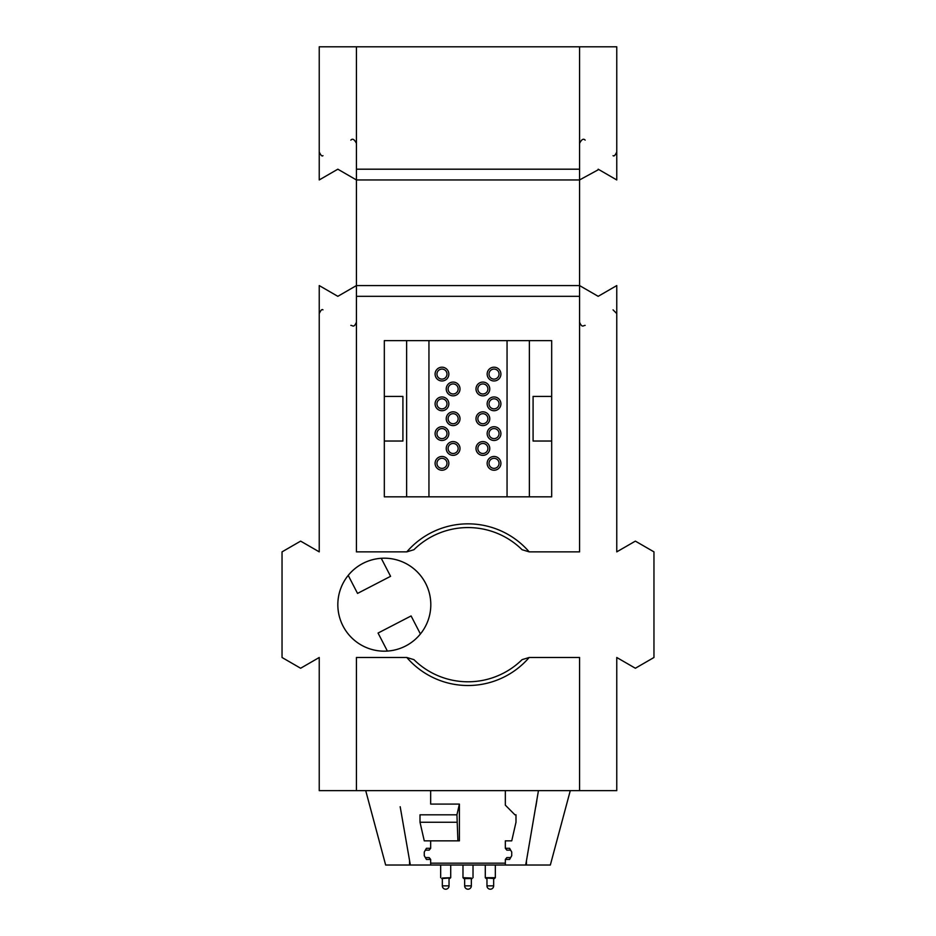 <?xml version="1.0" encoding="UTF-8"?>
<svg xmlns="http://www.w3.org/2000/svg" width="936" height="936" viewBox="0 0 936 936"><rect width="100%" height="100%" fill="white"/><g stroke="black" fill="none" stroke-linecap="round" stroke-linejoin="round"><path stroke-width="1.4" d="M356.429 790.639L356.429 657.493L406.809 657.493L413.923 659.646A77.103 77.103 0 0 0 522.077 659.646L529.191 657.493L579.571 657.493L579.571 790.639L319.235 790.639L319.235 657.493L300.631 668.245L282.04 657.493L282.04 551.866L300.631 541.125L319.235 551.866L319.235 285.574L337.826 296.326L356.429 285.574L356.429 551.866L406.809 551.866A80.824 80.824 0 0 1 529.191 551.866L522.077 549.713A77.103 77.103 0 0 0 413.923 549.713L406.809 551.866M324.815 176.728L322.955 177.793M505.335 790.639L505.335 805.159L514.929 814.811L515.993 814.811L515.993 822.253L511.735 840.856L505.335 840.856L505.335 848.285L509.582 848.285L511.723 852.006L511.723 855.726L509.582 859.447L505.335 859.447L506.844 857.587L510.646 857.587M420.007 822.253L420.007 814.811L456.932 814.811L457.915 840.856L424.265 840.856L420.007 822.253L456.932 822.253M510.646 850.145L506.844 850.145L505.335 848.285M505.335 840.856L511.735 840.856M505.335 859.447L505.335 865.028L526.465 865.028L526.465 860.71L525.658 865.028M430.794 603.755L430.806 604.679A46.496 46.496 0 0 0 384.322 558.195A46.496 46.496 0 0 0 337.826 604.679L337.837 603.755M337.837 605.615L337.826 604.679A46.496 46.496 0 0 0 384.322 651.175A46.496 46.496 0 0 0 430.806 604.679L430.794 605.615M579.571 790.639L616.765 790.639L616.765 657.493L635.368 668.245L653.96 657.493L653.96 551.866L635.368 541.125L616.765 551.866L616.765 285.574L598.701 296.022M425.353 857.587L429.156 857.587L430.665 859.447L430.665 865.028L385.655 865.028L365.719 790.639M430.665 840.856L430.665 848.285L429.156 850.145L425.353 850.145M410.342 865.028L400.187 806.727M529.191 551.866L579.571 551.866L579.571 296.326L356.429 296.326M585.152 288.803L598.174 296.326L579.571 285.574L579.571 296.326M598.701 169.51L579.571 179.946L579.571 285.574L356.429 285.574L356.429 179.946L337.826 169.194L319.235 179.946L319.235 46.8L579.571 46.8L579.571 179.946L356.429 179.946L356.429 46.8M611.185 176.728L613.045 177.793M579.571 46.8L616.765 46.8L616.765 179.946L598.174 169.194M551.678 340.622L384.322 340.622L384.322 496.829L551.678 496.829L551.678 340.622L529.366 340.622L529.366 496.829L551.678 496.829L551.678 340.622M579.571 169.194L356.429 169.194M337.299 169.51L338.095 169.357M570.281 790.639L550.345 865.028L526.465 865.028M538.446 790.639L526.465 860.71M535.813 806.727L536.819 800.631M430.665 859.447L426.418 859.447L424.277 855.726L424.277 852.006L426.418 848.285L430.665 848.285M430.665 790.639L430.665 804.082L459.4 804.082L459.4 840.856L457.915 840.856M514.929 814.811L515.993 814.811M459.4 804.082L456.932 814.811M425.611 583.315A46.496 46.496 0 0 0 348.215 575.383A46.496 46.496 0 0 0 387.387 651.07L378.062 633.052L411.091 615.947L420.416 633.976A46.496 46.496 0 0 0 425.611 583.315M381.245 558.289L390.581 576.319L357.54 593.412L348.215 575.383M387.387 651.07A46.496 46.496 0 0 0 420.416 633.976M616.765 515.42L616.765 540.715M616.765 676.084L616.765 701.38M384.322 441.031L384.322 340.622L406.633 340.622L406.633 496.829L384.322 496.829L384.322 441.031L402.913 441.031L402.913 396.408L384.322 396.408M441.967 367.204A6.88 6.88 0 0 1 448.847 374.096A6.88 6.88 0 0 1 441.967 380.975A6.88 6.88 0 0 1 435.088 374.096A6.88 6.88 0 0 1 441.967 367.204M441.967 379.115A5.019 5.019 0 0 0 446.987 374.096A5.019 5.019 0 0 0 441.967 369.065A5.019 5.019 0 0 0 436.948 374.096A5.019 5.019 0 0 0 441.967 379.115M453.118 382.087A6.88 6.88 0 0 1 460.009 388.966A6.88 6.88 0 0 1 453.118 395.846A6.88 6.88 0 0 1 446.238 388.966A6.88 6.88 0 0 1 453.118 382.087M453.118 393.986A5.019 5.019 0 0 0 458.149 388.966A5.019 5.019 0 0 0 453.118 383.947A5.019 5.019 0 0 0 448.098 388.966A5.019 5.019 0 0 0 453.118 393.986M441.967 396.958A6.88 6.88 0 0 1 448.847 403.849A6.88 6.88 0 0 1 441.967 410.728A6.88 6.88 0 0 1 435.088 403.849A6.88 6.88 0 0 1 441.967 396.958M441.967 408.868A5.019 5.019 0 0 0 446.987 403.849A5.019 5.019 0 0 0 441.967 398.818A5.019 5.019 0 0 0 436.948 403.849A5.019 5.019 0 0 0 441.967 408.868M453.118 411.84A6.88 6.88 0 0 1 460.009 418.72A6.88 6.88 0 0 1 453.118 425.599A6.88 6.88 0 0 1 446.238 418.72A6.88 6.88 0 0 1 453.118 411.84M453.118 423.739A5.019 5.019 0 0 0 458.149 418.72A5.019 5.019 0 0 0 453.118 413.7A5.019 5.019 0 0 0 448.098 418.72A5.019 5.019 0 0 0 453.118 423.739M441.967 426.722A6.88 6.88 0 0 1 448.847 433.602A6.88 6.88 0 0 1 441.967 440.482A6.88 6.88 0 0 1 435.088 433.602A6.88 6.88 0 0 1 441.967 426.722M441.967 438.621A5.019 5.019 0 0 0 446.987 433.602A5.019 5.019 0 0 0 441.967 428.571A5.019 5.019 0 0 0 436.948 433.602A5.019 5.019 0 0 0 441.967 438.621M453.118 441.593A6.88 6.88 0 0 1 460.009 448.473A6.88 6.88 0 0 1 453.118 455.352A6.88 6.88 0 0 1 446.238 448.473A6.88 6.88 0 0 1 453.118 441.593M453.118 453.492A5.019 5.019 0 0 0 458.149 448.473A5.019 5.019 0 0 0 453.118 443.453A5.019 5.019 0 0 0 448.098 448.473A5.019 5.019 0 0 0 453.118 453.492M441.967 456.475A6.88 6.88 0 0 1 448.847 463.355A6.88 6.88 0 0 1 441.967 470.235A6.88 6.88 0 0 1 435.088 463.355A6.88 6.88 0 0 1 441.967 456.475M441.967 468.374A5.019 5.019 0 0 0 446.987 463.355A5.019 5.019 0 0 0 441.967 458.336A5.019 5.019 0 0 0 436.948 463.355A5.019 5.019 0 0 0 441.967 468.374M482.882 441.593A6.88 6.88 0 0 1 489.762 448.473A6.88 6.88 0 0 1 482.882 455.352A6.88 6.88 0 0 1 475.991 448.473A6.88 6.88 0 0 1 482.882 441.593M482.882 453.492A5.019 5.019 0 0 0 487.902 448.473A5.019 5.019 0 0 0 482.882 443.453A5.019 5.019 0 0 0 477.851 448.473A5.019 5.019 0 0 0 482.882 453.492M494.032 456.475A6.88 6.88 0 0 1 500.912 463.355A6.88 6.88 0 0 1 494.032 470.235A6.88 6.88 0 0 1 487.153 463.355A6.88 6.88 0 0 1 494.032 456.475M494.032 468.374A5.019 5.019 0 0 0 499.052 463.355A5.019 5.019 0 0 0 494.032 458.336A5.019 5.019 0 0 0 489.013 463.355A5.019 5.019 0 0 0 494.032 468.374M494.032 426.722A6.88 6.88 0 0 1 500.912 433.602A6.88 6.88 0 0 1 494.032 440.482A6.88 6.88 0 0 1 487.153 433.602A6.88 6.88 0 0 1 494.032 426.722M494.032 438.621A5.019 5.019 0 0 0 499.052 433.602A5.019 5.019 0 0 0 494.032 428.571A5.019 5.019 0 0 0 489.013 433.602A5.019 5.019 0 0 0 494.032 438.621M482.882 411.84A6.88 6.88 0 0 1 489.762 418.72A6.88 6.88 0 0 1 482.882 425.599A6.88 6.88 0 0 1 475.991 418.72A6.88 6.88 0 0 1 482.882 411.84M482.882 423.739A5.019 5.019 0 0 0 487.902 418.72A5.019 5.019 0 0 0 482.882 413.7A5.019 5.019 0 0 0 477.851 418.72A5.019 5.019 0 0 0 482.882 423.739M494.032 396.958A6.88 6.88 0 0 1 500.912 403.849A6.88 6.88 0 0 1 494.032 410.728A6.88 6.88 0 0 1 487.153 403.849A6.88 6.88 0 0 1 494.032 396.958M494.032 408.868A5.019 5.019 0 0 0 499.052 403.849A5.019 5.019 0 0 0 494.032 398.818A5.019 5.019 0 0 0 489.013 403.849A5.019 5.019 0 0 0 494.032 408.868M482.882 382.087A6.88 6.88 0 0 1 489.762 388.966A6.88 6.88 0 0 1 482.882 395.846A6.88 6.88 0 0 1 475.991 388.966A6.88 6.88 0 0 1 482.882 382.087M482.882 393.986A5.019 5.019 0 0 0 487.902 388.966A5.019 5.019 0 0 0 482.882 383.947A5.019 5.019 0 0 0 477.851 388.966A5.019 5.019 0 0 0 482.882 393.986M494.032 367.204A6.88 6.88 0 0 1 500.912 374.096A6.88 6.88 0 0 1 494.032 380.975A6.88 6.88 0 0 1 487.153 374.096A6.88 6.88 0 0 1 494.032 367.204M494.032 379.115A5.019 5.019 0 0 0 499.052 374.096A5.019 5.019 0 0 0 494.032 369.065A5.019 5.019 0 0 0 489.013 374.096A5.019 5.019 0 0 0 494.032 379.115M551.678 396.408L533.087 396.408L533.087 441.031L551.678 441.031M507.055 496.829L507.055 340.622M428.945 340.622L428.945 496.829M505.335 865.028L430.665 865.028M430.665 863.167L505.335 863.167M529.191 657.493A80.824 80.824 0 0 1 406.809 657.493M409.535 865.028L409.535 860.71M471.346 885.854A3.346 3.346 0 0 1 468 889.2A3.346 3.346 0 0 1 464.654 885.854L471.346 885.854L471.346 878.565M462.981 865.028L462.981 877.687L471.346 878.038M442.342 878.565L442.342 885.854L449.034 885.854L449.034 878.565M442.342 878.038L450.707 877.687L450.707 865.028M486.966 878.038L494.465 878.565L495.331 877.687L485.293 877.687L486.966 878.565L486.966 885.854L493.646 885.854M613.045 155.657C613.957 156.604 615.198 155.364 616.765 151.936M613.045 309.863L616.765 313.583M585.152 325.4C583.456 325.283 582.063 328.29 579.571 322.171M585.152 140.119C583.456 138.282 581.607 139.359 579.571 143.348M350.848 325.4C352.568 325.19 353.785 328.442 356.429 322.171M322.955 309.863C322.066 308.903 320.826 310.144 319.235 313.583M350.848 140.119C352.544 138.282 354.393 139.359 356.429 143.348M322.955 155.657C322.054 156.616 320.814 155.376 319.235 151.936M464.35 878.565L472.142 878.565M473.019 877.687L473.019 865.028M464.654 878.038L463.858 878.565L462.981 877.687L463.858 878.565L464.654 878.038M464.654 885.854L464.654 878.565M486.966 885.854A3.346 3.346 0 0 0 490.312 889.2L490.312 889.2A3.346 3.346 0 0 0 493.658 885.854L493.658 878.565L494.465 878.565L493.658 878.038M442.342 885.854A3.346 3.346 0 0 0 445.688 889.2L445.688 889.2A3.346 3.346 0 0 0 449.034 885.854M449.034 878.038L441.757 878.565M462.981 877.687L463.858 878.565M440.669 877.687L440.669 865.028M449.608 878.565L450.707 877.687M486.182 878.565L485.293 877.687L485.293 865.028M494.465 878.565L495.331 877.687L495.331 865.028"/></g></svg>
